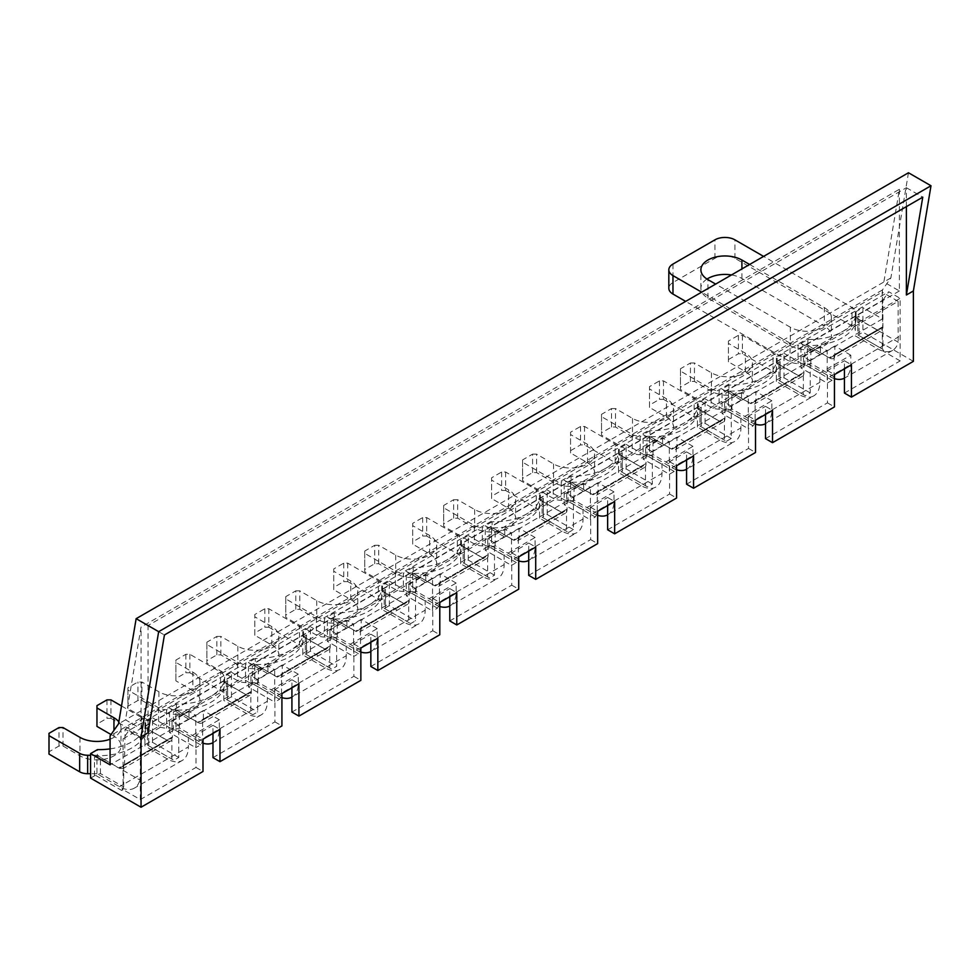 <?xml version="1.0" encoding="UTF-8"?>
<svg xmlns="http://www.w3.org/2000/svg" width="980" height="980" viewBox="0 0 980 980"><rect width="100%" height="100%" fill="white"/><g stroke="black" fill="none" stroke-linecap="round" stroke-linejoin="round"><path stroke-width="0.73" stroke-dasharray="4.9 3.68" d="M882.907 300.137L888.799 291.771L900.142 298.312L900.142 360.91L882.907 350.95L882.907 300.137L123.064 738.834L128.956 730.455L888.799 291.771M123.064 789.647L121.692 790.444L123.064 788.067L123.064 789.647L140.299 799.594L140.299 737.009L900.142 298.312M140.299 737.009L128.956 730.455M90.589 778.108L94.46 775.878A4.239 2.45 0 0 1 95.636 775.401L100.45 773.563L123.688 786.977L123.064 788.067L123.064 738.834M178.764 757.491L152.537 742.35L148.666 744.58A4.239 2.45 0 0 0 147.833 745.253L173.889 760.296L178.764 757.491L178.764 725.188L195.755 715.376L195.755 747.679L200.618 744.874L202.615 741.407L202.615 719.492L250.831 691.66L250.831 713.575L252.828 714.726L257.691 711.921L257.691 679.618L274.682 669.806L274.682 702.109L279.557 699.304L281.554 695.837L281.554 673.922L329.758 646.09L329.758 668.005L331.755 669.156L336.63 666.351L336.63 634.048L353.609 624.236L353.609 656.539L358.484 653.734L360.481 650.267L360.481 628.352L408.697 600.52L408.697 622.435L410.694 623.586L415.557 620.781L415.557 588.478L432.548 578.666L432.548 610.969L437.411 608.151L439.42 604.697L439.42 582.782L487.624 554.937L487.624 576.865L489.62 578.016L494.496 575.199L494.496 542.896L511.474 533.096L511.474 565.399L516.35 562.581L518.346 559.127L518.346 537.199L566.55 509.367L566.55 531.295L568.559 532.446L573.423 529.629L573.423 497.326L590.413 487.526L590.413 519.829L595.277 517.011L597.273 513.557L597.273 491.629L645.489 463.797L645.489 485.725L647.486 486.876L652.361 484.059L652.361 451.755L669.34 441.955L669.34 474.259L674.216 471.441L676.212 467.987L676.212 446.059L724.416 418.227L724.416 440.155L726.413 441.306L731.288 438.489L731.288 406.185L748.279 396.386L748.279 428.689L753.142 425.871L755.139 422.417L755.139 400.489L803.355 372.657L803.355 394.585L805.352 395.736L810.215 392.919L810.215 360.615L827.206 350.816L827.206 383.119L832.081 380.301L834.078 376.835L834.078 354.919L882.282 327.087L882.282 349.002L884.279 350.166L882.907 350.95M123.688 786.977L123.688 765.062L171.892 737.23L171.892 759.145L173.889 760.296M212.979 733.408L212.979 725.335L219.973 729.365M140.299 799.594L196 767.438L196 735.135L212.979 725.335M844.442 393.066L900.142 360.91M844.442 368.835L844.442 360.763L851.436 364.793M765.515 438.636L827.451 402.866L827.451 370.562L844.442 360.763M765.515 414.405L765.515 406.333L772.51 410.375M686.576 484.206L748.524 448.448L748.524 416.132L765.515 406.333M686.576 459.975L686.576 451.903L693.571 455.945M607.649 529.776L669.597 494.018L669.597 461.715L686.576 451.903M607.649 505.545L607.649 497.473L614.644 501.515M528.71 575.346L590.658 539.588L590.658 507.285L607.649 497.473M528.71 551.115L528.71 543.043L535.705 547.085M449.783 620.916L511.732 585.158L511.732 552.855L528.71 543.043M449.783 596.698L449.783 588.613L456.778 592.655M370.844 666.486L432.793 630.728L432.793 598.425L449.783 588.613M370.844 642.268L370.844 634.183L377.839 638.225M291.918 712.068L353.866 676.298L353.866 643.995L370.844 634.183M291.918 687.838L291.918 679.753L298.912 683.795M212.979 757.638L274.927 721.868L274.927 689.565L291.918 679.753M913.385 361.338L862.927 332.208L859.056 334.437A4.239 2.45 0 0 0 858.223 335.123L884.279 350.166M95.636 775.401L121.692 790.444M196 767.438L202.995 771.481M152.537 742.35L152.537 717.826L145.665 721.795L145.665 727.858L148.666 726.119A4.239 2.45 180 0 0 147.429 727.858L147.429 745.02M178.764 725.188L172.014 721.292L172.014 729.083L152.537 717.826M172.014 721.292L189.005 711.48L195.755 715.376M189.005 711.48L189.005 719.271L169.516 708.026L169.516 732.538L195.755 747.679M202.615 741.407L179.389 727.993L174.562 729.831A4.239 2.45 0 0 0 173.399 730.308L169.516 732.538M174.562 729.831L200.618 744.874M173.399 730.308L173.399 711.848A4.239 2.45 180 0 1 179.389 711.848L197.617 722.37L202.615 719.492M250.831 691.66L197.617 722.37M245.833 694.538L227.593 684.016A4.239 2.45 180 0 1 226.356 682.276A4.239 2.45 180 0 1 227.593 680.549L227.593 699.01A4.239 2.45 0 0 0 226.772 699.683L252.828 714.726M227.593 684.016L227.593 700.161L226.772 699.683L250.831 713.575M227.593 699.01L231.464 696.78L257.691 711.921M231.464 696.78L231.464 672.255L224.604 676.225A46.624 26.926 0 0 1 224.628 677.155L224.628 683.207A46.624 26.926 180 0 1 176.388 710.12L176.388 704.057A46.624 26.926 0 0 0 224.628 677.155M257.691 679.618L250.954 675.722L250.954 683.513L231.464 672.255M250.954 675.722L267.932 665.91L274.682 669.806M267.932 665.91L267.932 673.701L248.454 662.456L248.454 686.968L274.682 702.109M281.554 695.837L258.316 682.423L253.502 684.261A4.239 2.45 0 0 0 252.326 684.738L248.454 686.968M253.502 684.261L279.557 699.304M252.326 684.738L252.326 666.278A4.239 2.45 180 0 1 258.316 666.278L276.556 676.8L281.554 673.922M329.758 646.09L276.556 676.8M324.76 648.968L306.532 638.446A4.239 2.45 180 0 1 305.282 636.706A4.239 2.45 180 0 1 306.532 634.979L306.532 653.439A4.239 2.45 0 0 0 305.699 654.113L331.755 669.156M306.532 638.446L306.532 654.591L305.699 654.113L329.758 668.005M306.532 653.439L310.403 651.21L336.63 666.351M310.403 651.21L310.403 626.686L303.531 630.655A46.624 26.926 0 0 1 303.555 631.586L303.555 637.637A46.624 26.926 180 0 1 255.327 664.538L255.327 658.486A46.624 26.926 0 0 0 303.555 631.586M336.63 634.048L329.88 630.152L329.88 637.931L310.403 626.686M329.88 630.152L346.871 620.34L353.609 624.236M346.871 620.34L346.871 628.131L327.381 616.885L327.381 641.398L353.609 656.539M360.481 650.267L337.255 636.853L332.428 638.691A4.239 2.45 0 0 0 331.252 639.168L327.381 641.398M332.428 638.691L358.484 653.734M331.252 639.168L331.252 620.707A4.239 2.45 180 0 1 337.255 620.707L355.483 631.23L360.481 628.352M408.697 600.52L355.483 631.23M403.699 603.398L385.459 592.876A4.239 2.45 180 0 1 384.221 591.136A4.239 2.45 180 0 1 385.459 589.409L385.459 607.87A4.239 2.45 0 0 0 384.638 608.543L410.694 623.586M385.459 592.876L385.459 609.021L384.638 608.543L408.697 622.435M385.459 607.87L389.329 605.628L415.557 620.781M389.329 605.628L389.329 581.115L382.47 585.085A46.624 26.926 0 0 1 382.494 586.016L382.494 592.067A46.624 26.926 180 0 1 334.254 618.968L334.254 612.917A46.624 26.926 0 0 0 382.494 586.016M415.557 588.478L408.819 584.582L408.819 592.361L389.329 581.115M408.819 584.582L425.798 574.77L432.548 578.666M425.798 574.77L425.798 582.561L406.32 571.316L406.32 595.828L432.548 610.969M439.42 604.697L416.182 591.283L411.355 593.108A4.239 2.45 0 0 0 410.191 593.586L406.32 595.828M411.355 593.108L437.411 608.151M410.191 593.586L410.191 575.138A4.239 2.45 180 0 1 416.182 575.138L434.422 585.66L439.42 582.782M487.624 554.937L434.422 585.66M482.626 557.828L464.398 547.293A4.239 2.45 180 0 1 463.148 545.566A4.239 2.45 180 0 1 464.398 543.839L464.398 562.299A4.239 2.45 0 0 0 463.565 562.973L489.62 578.016M464.398 547.293L464.398 563.451L463.565 562.973L487.624 576.865M494.496 575.199L468.269 560.058L464.398 562.299M468.269 560.058L468.269 535.546L461.396 539.515A46.624 26.926 0 0 1 461.421 540.446L461.421 546.497A46.624 26.926 180 0 1 413.193 573.398L413.193 567.346A46.624 26.926 0 0 0 461.421 540.446M494.496 542.896L487.746 539.012L487.746 546.791L468.269 535.546M487.746 539.012L504.737 529.2L511.474 533.096M504.737 529.2L504.737 536.991L485.247 525.745L485.247 550.258L511.474 565.399M518.346 559.127L495.121 545.713L490.294 547.538A4.239 2.45 0 0 0 489.118 548.016L485.247 550.258M490.294 547.538L516.35 562.581M489.118 548.016L489.118 529.555A4.239 2.45 180 0 1 495.121 529.555L513.349 540.09L518.346 537.199M566.55 509.367L513.349 540.09M561.565 512.258L543.324 501.723A4.239 2.45 180 0 1 542.087 499.996A4.239 2.45 180 0 1 543.324 498.269L543.324 516.73A4.239 2.45 0 0 0 542.504 517.403L568.559 532.446M543.324 501.723L543.324 517.881L542.504 517.403L566.55 531.295M573.423 529.629L547.195 514.488L543.324 516.73M547.195 514.488L547.195 489.976L540.323 493.945A46.624 26.926 0 0 1 540.36 494.863L540.36 500.927A46.624 26.926 180 0 1 492.119 527.828L492.119 521.777A46.624 26.926 0 0 0 540.36 494.863M573.423 497.326L566.685 493.43L566.685 501.221L547.195 489.976M566.685 493.43L583.663 483.63L590.413 487.526M583.663 483.63L583.663 491.421L564.186 480.163L564.186 504.688L590.413 519.829M597.273 513.557L574.047 500.143L569.221 501.968A4.239 2.45 0 0 0 568.057 502.446L564.186 504.688M569.221 501.968L595.277 517.011M568.057 502.446L568.057 483.985A4.239 2.45 180 0 1 574.047 483.985L592.288 494.52L597.273 491.629M645.489 463.797L592.288 494.52M640.491 466.688L622.263 456.153A4.239 2.45 180 0 1 621.014 454.426A4.239 2.45 180 0 1 622.263 452.699L622.263 471.16A4.239 2.45 0 0 0 621.43 471.833L647.486 486.876M622.263 456.153L622.263 472.311L621.43 471.833L645.489 485.725M652.361 484.059L626.134 468.918L622.263 471.16M626.134 468.918L626.134 444.406L619.262 448.375A46.624 26.926 0 0 1 619.287 449.293L619.287 455.357A46.624 26.926 180 0 1 571.046 482.258L571.046 476.207A46.624 26.926 0 0 0 619.287 449.293M652.361 451.755L645.612 447.86L645.612 455.651L626.134 444.406M645.612 447.86L662.602 438.06L669.34 441.955M662.602 438.06L662.602 445.851L643.113 434.593L643.113 459.118L669.34 474.259M676.212 467.987L652.986 454.573L648.16 456.398A4.239 2.45 0 0 0 646.984 456.876L643.113 459.118M648.16 456.398L674.216 471.441M646.984 456.876L646.984 438.415A4.239 2.45 180 0 1 652.986 438.415L671.214 448.95L676.212 446.059M724.416 418.227L671.214 448.95M719.418 421.118L701.19 410.583A4.239 2.45 180 0 1 699.953 408.856A4.239 2.45 180 0 1 701.19 407.129L701.19 425.59A4.239 2.45 0 0 0 700.357 426.263L726.413 441.306M701.19 410.583L701.19 426.741L700.357 426.263L724.416 440.155M731.288 438.489L705.061 423.348L701.19 425.59M705.061 423.348L705.061 398.836L698.189 402.805A46.624 26.926 0 0 1 698.226 403.723L698.226 409.787A46.624 26.926 180 0 1 649.985 436.688L649.985 430.637A46.624 26.926 0 0 0 698.226 403.723M731.288 406.185L724.551 402.29L724.551 410.081L705.061 398.836M724.551 402.29L741.529 392.49L748.279 396.386M741.529 392.49L741.529 400.269L722.052 389.023L722.052 413.548L748.279 428.689M755.139 422.417L731.913 409.003L727.087 410.828A4.239 2.45 0 0 0 725.923 411.306L722.052 413.548M727.087 410.828L753.142 425.871M725.923 411.306L725.923 392.845A4.239 2.45 180 0 1 731.913 392.845L750.153 403.38L755.139 400.489M803.355 372.657L750.153 403.38M798.357 375.548L780.117 365.013A4.239 2.45 180 0 1 778.88 363.286A4.239 2.45 180 0 1 780.117 361.559L780.117 380.007A4.239 2.45 0 0 0 779.296 380.693L805.352 395.736M780.117 365.013L780.117 381.171L779.296 380.693L803.355 394.585M810.215 392.919L783.988 377.778L780.117 380.007M783.988 377.778L783.988 353.266L777.128 357.222A46.624 26.926 0 0 1 777.152 358.153L777.152 364.217A46.624 26.926 180 0 1 728.912 391.118L728.912 385.054A46.624 26.926 0 0 0 777.152 358.153M810.215 360.615L803.478 356.72L803.478 364.511L783.988 353.266M803.478 356.72L820.468 346.92L827.206 350.816M820.468 346.92L820.468 354.699L800.979 343.453L800.979 367.966L827.206 383.119M834.078 376.835L810.84 363.433L806.026 365.258A4.239 2.45 0 0 0 804.85 365.736L800.979 367.966M806.026 365.258L832.081 380.301M804.85 365.736L804.85 347.275A4.239 2.45 180 0 1 810.84 347.275L829.08 357.81L834.078 354.919M882.282 327.087L829.08 357.81M877.284 329.966L859.056 319.443A4.239 2.45 180 0 1 857.819 317.716A4.239 2.45 180 0 1 859.056 315.989L856.055 317.716L856.055 311.652L862.927 307.696L862.927 332.208M859.056 319.443L859.056 335.601L858.223 335.123L882.282 349.002M94.46 775.878L94.46 757.418A4.239 2.45 180 0 1 100.45 757.418L118.69 767.94L123.688 765.062M171.892 737.23L118.69 767.94M166.894 740.108L148.666 729.586A4.239 2.45 180 0 1 147.429 727.858M148.666 729.586L148.666 745.731L147.833 745.253L171.892 759.145M274.927 721.868L281.921 725.911M274.927 689.565L281.921 693.607M353.866 676.298L360.861 680.341M353.866 643.995L360.861 648.037M432.793 630.728L439.787 634.758M432.793 598.425L439.787 602.455M511.732 585.158L518.726 589.188M511.732 552.855L518.726 556.885M590.658 539.588L597.653 543.618M590.658 507.285L597.653 511.315M669.597 494.018L676.58 498.048M669.597 461.715L676.58 465.745M748.524 448.448L755.519 452.478M748.524 416.132L755.519 420.175M827.451 402.866L834.446 406.908M827.451 370.562L834.446 374.605M196 735.135L202.995 739.177M908.472 172.762L890.857 277.953L882.404 289.982L882.404 318.941L862.927 307.696M94.46 757.418L97.461 755.69L97.461 749.627M172.014 729.083L110.079 764.841M882.404 289.982L110.079 735.882M882.404 318.941L820.468 354.699M803.478 364.511L741.529 400.269M724.551 410.081L662.602 445.851M645.612 455.651L583.663 491.421M566.685 501.221L504.737 536.991M487.746 546.791L425.798 582.561M408.819 592.361L346.871 628.131M329.88 637.931L267.932 673.701M250.954 683.513L189.005 719.271M110.079 748.879A46.624 26.926 0 0 0 145.689 722.726A46.624 26.926 0 0 0 145.665 721.795M176.388 704.057L169.516 708.026M173.399 711.848L176.388 710.12M227.593 680.549L224.604 682.276A46.624 26.926 180 0 1 224.628 683.207M224.604 682.276L224.604 676.225M255.327 658.486L248.454 662.456M252.326 666.278L255.327 664.538M306.532 634.979L303.531 636.706A46.624 26.926 180 0 1 303.555 637.637M303.531 636.706L303.531 630.655M334.254 612.917L327.381 616.885M331.252 620.707L334.254 618.968M385.459 589.409L382.47 591.136A46.624 26.926 180 0 1 382.494 592.067M382.47 591.136L382.47 585.085M413.193 567.346L406.32 571.316M410.191 575.138L413.193 573.398M464.398 543.839L461.396 545.566A46.624 26.926 180 0 1 461.421 546.497M461.396 545.566L461.396 539.515M492.119 521.777L485.247 525.745M489.118 529.555L492.119 527.828M543.324 498.269L540.323 499.996A46.624 26.926 180 0 1 540.36 500.927M540.323 499.996L540.323 493.945M571.046 476.207L564.186 480.163M568.057 483.985L571.046 482.258M622.263 452.699L619.262 454.426A46.624 26.926 180 0 1 619.287 455.357M619.262 454.426L619.262 448.375M649.985 430.637L643.113 434.593M646.984 438.415L649.985 436.688M701.19 407.129L698.189 408.856A46.624 26.926 180 0 1 698.226 409.787M698.189 408.856L698.189 402.805M728.912 385.054L722.052 389.023M725.923 392.845L728.912 391.118M780.117 361.559L777.128 363.286A46.624 26.926 180 0 1 777.152 364.217M777.128 363.286L777.128 357.222M800.979 343.453L807.851 339.484A46.624 26.926 0 0 0 856.079 312.583A46.624 26.926 0 0 0 856.055 311.652M807.851 339.484L807.851 345.548L804.85 347.275M856.055 317.716A46.624 26.926 180 0 1 856.079 318.647A46.624 26.926 180 0 1 807.851 345.548M145.665 727.858A46.624 26.926 180 0 1 145.689 728.777A46.624 26.926 180 0 1 97.461 755.69M890.857 277.953L883.862 281.995L899.395 189.275L141.047 627.102L125.514 719.822L118.519 723.865M899.395 189.275L899.395 290.962L883.862 281.995L125.514 719.822L141.047 728.789L141.047 627.102M899.395 290.962L141.047 728.789M148.041 732.832L148.041 625.534L164.419 634.991M906.39 206.621L906.39 187.707L148.041 625.534M906.39 187.707L922.768 197.164M855.307 335.883L877.786 348.868A29.669 17.138 -120 0 0 892.621 350.338A29.669 17.138 -120 0 0 898.17 342.167L855.307 317.422L855.307 330.517A11.307 6.529 0 0 0 852 325.899L734.914 258.304A14.124 8.159 0 0 0 714.922 258.304L672.966 282.522A14.124 8.159 0 0 0 668.826 288.292M749.614 264.478L824.339 307.622L824.339 326.083L741.909 278.492A24.022 13.867 0 0 0 731.472 274.951M706.997 279.067A24.022 13.867 0 0 0 700.896 288.292A24.022 13.867 0 0 0 707.94 298.104L790.358 345.695A24.022 13.867 180 0 0 816.536 348.696A24.022 13.867 180 0 0 831.371 335.883A24.022 13.867 180 0 0 824.339 326.083M144.918 746.025L144.918 722.187L144.918 746.025L167.396 758.998A29.669 17.138 -120 0 0 182.231 760.468A29.669 17.138 -120 0 0 188.381 746.895L140.508 774.531L139.822 779.994L119.438 768.234L123.002 768.565L124.521 765.294L172.394 737.658L172.394 728.434L203.362 710.549L203.362 719.773A7.068 4.079 60 0 1 201.905 723.007A7.068 4.079 60 0 1 198.377 722.664L175.886 709.679L175.886 728.14L166.588 728.14A11.307 6.529 0 0 1 158.589 726.229L127.927 708.528L127.927 706.225L137.923 700.455L141.916 700.455L158.907 710.255A24.022 13.867 0 0 0 185.085 713.269A24.022 13.867 0 0 0 199.908 700.455A24.022 13.867 0 0 0 192.876 690.643L192.876 672.182L175.886 662.382L175.886 660.079L185.882 654.309L189.875 654.309L220.537 672.011A11.307 6.529 0 0 1 223.844 676.617L223.844 700.455L246.335 713.428A29.669 17.138 -120 0 0 261.17 714.898A29.669 17.138 -120 0 0 267.307 701.312L267.307 692.088L251.321 682.864L251.321 692.088A7.068 4.079 60 0 1 249.863 695.322A7.068 4.079 60 0 1 246.335 694.967L198.377 722.664M140.508 774.531L141.047 738.455L125.06 729.218L124.521 765.294M144.918 727.564L167.396 740.549L119.438 768.234L96.959 755.249L96.959 773.71L119.438 786.695A29.669 17.138 -120 0 0 134.272 788.165A29.669 17.138 -120 0 0 139.822 779.994M216.862 654.885L216.862 636.424L206.866 642.194L206.866 644.497L237.528 662.198L237.528 680.659L206.866 662.958L206.866 660.655L216.862 654.885L220.855 654.885L237.834 664.685A24.022 13.867 0 0 0 264.012 667.698A24.022 13.867 0 0 0 278.847 654.885A24.022 13.867 0 0 0 271.803 645.073L254.825 635.273L254.825 614.497L264.821 608.739L268.814 608.739L299.476 626.441A11.307 6.529 0 0 1 302.783 631.047L302.783 654.885L325.262 667.858A29.669 17.138 -120 0 0 340.097 669.328L292.138 697.025A29.669 17.138 60 0 0 298.288 683.44L298.288 674.203L267.307 692.088M295.789 609.315L295.789 590.854L285.793 596.624L285.793 598.927L316.454 616.628L316.454 635.089L285.793 617.388L285.793 615.085L295.789 609.315L299.782 609.315L316.773 619.115A24.022 13.867 0 0 0 342.951 622.129A24.022 13.867 0 0 0 357.774 609.315A24.022 13.867 0 0 0 350.742 599.503L333.751 589.703L333.751 568.927L343.747 563.157L347.741 563.157L378.402 580.858A11.307 6.529 0 0 1 381.71 585.476L381.71 609.315L404.189 622.288A29.669 17.138 -120 0 0 419.036 623.758L371.077 651.443A29.669 17.138 60 0 0 377.214 637.87L377.214 628.633L346.246 646.518L346.246 655.742A29.669 17.138 -120 0 1 340.097 669.328M374.715 563.745L374.715 545.284L364.732 551.054L364.732 553.357L395.393 571.058L395.393 589.519L364.732 571.818L364.732 569.503L374.715 563.745L378.721 563.745L395.7 573.545A24.022 13.867 0 0 0 421.878 576.559A24.022 13.867 0 0 0 436.713 563.745A24.022 13.867 0 0 0 429.669 553.933L412.69 544.133L412.69 523.357L422.674 517.587L426.68 517.587L457.341 535.288A11.307 6.529 0 0 1 460.649 539.907L460.649 563.745L483.128 576.718A29.669 17.138 -120 0 0 497.963 578.188L450.004 605.873A29.669 17.138 60 0 0 456.153 592.288L456.153 583.063L425.173 600.948L425.173 610.173A29.669 17.138 -120 0 1 419.036 623.758M453.654 518.163L453.654 499.714L443.658 505.472L443.658 507.787L474.32 525.488L474.32 543.949L443.658 526.248L443.658 523.933L453.654 518.163L457.648 518.163L474.639 527.975A24.022 13.867 0 0 0 500.817 530.976A24.022 13.867 0 0 0 515.639 518.163A24.022 13.867 0 0 0 508.608 508.363L491.617 498.551L491.617 477.787L501.613 472.017L505.607 472.017L536.268 489.718A11.307 6.529 0 0 1 539.576 494.337L539.576 518.163L562.055 531.148A29.669 17.138 -120 0 0 576.902 532.618L528.943 560.303A29.669 17.138 60 0 0 535.08 546.718L535.08 537.493L504.112 555.378L504.112 564.602A29.669 17.138 -120 0 1 497.963 578.188M532.581 472.593L532.581 454.132L522.597 459.902L522.597 462.217L553.259 479.918L553.259 498.379L522.597 480.678L522.597 478.363L532.581 472.593L536.587 472.593L553.565 482.405A24.022 13.867 0 0 0 579.744 485.406A24.022 13.867 0 0 0 594.578 472.593A24.022 13.867 0 0 0 587.535 462.793L570.556 452.981L570.556 432.217L580.54 426.447L584.546 426.447L615.195 444.148A11.307 6.529 0 0 1 618.515 448.767L618.515 472.593L640.994 485.578A29.669 17.138 -120 0 0 655.828 487.048L607.87 514.733A29.669 17.138 60 0 0 614.019 501.148L614.019 491.923L583.039 509.808L583.039 519.033A29.669 17.138 -120 0 1 576.902 532.618M611.52 427.023L611.52 408.562L601.524 414.332L601.524 416.647L632.186 434.348L632.186 452.809L601.524 435.108L601.524 432.793L611.52 427.023L615.514 427.023L632.504 436.835A24.022 13.867 0 0 0 658.683 439.836A24.022 13.867 0 0 0 673.505 427.023A24.022 13.867 0 0 0 666.473 417.223L649.483 407.411L649.483 386.647L659.479 380.877L663.472 380.877L694.134 398.578A11.307 6.529 0 0 1 697.442 403.197L697.442 427.023L719.92 440.008A29.669 17.138 -120 0 0 734.755 441.478L686.796 469.163A29.669 17.138 60 0 0 692.946 455.577L692.946 446.353L661.978 464.238L661.978 473.463A29.669 17.138 -120 0 1 655.828 487.048M690.447 381.453L690.447 362.992L680.463 368.762L680.463 371.077L711.113 388.778L711.113 407.227L680.463 389.526L680.463 387.223L690.447 381.453L694.44 381.453L711.431 391.265A24.022 13.867 0 0 0 737.609 394.266A24.022 13.867 0 0 0 752.432 381.453A24.022 13.867 0 0 0 745.4 371.653L728.422 361.841L728.422 341.077L738.406 335.307L742.399 335.307L773.061 353.008A11.307 6.529 0 0 1 776.38 357.627L776.38 381.453L798.859 394.438A29.669 17.138 -120 0 0 813.694 395.908L765.735 423.593A29.669 17.138 60 0 0 771.885 410.007L771.885 400.783L740.905 418.656L740.905 427.893A29.669 17.138 -120 0 1 734.755 441.478M892.621 350.338L844.662 378.023A29.669 17.138 60 0 0 850.812 364.438L850.812 355.213L819.844 373.086L819.844 382.323A29.669 17.138 -120 0 1 813.694 395.908M141.047 738.455L898.145 301.35L898.17 342.167M212.979 742.717A29.669 17.138 -120 0 0 213.211 742.595A29.669 17.138 -120 0 0 219.349 729.01L219.349 719.773L188.381 737.658L188.381 746.895M898.145 301.35L882.159 292.114L882.698 327.565L881.289 330.774L833.367 358.447A7.068 4.079 60 0 1 829.827 358.092L807.348 345.119L807.348 363.568L798.039 363.568A11.307 6.529 0 0 1 790.052 361.657L685.669 301.399M125.06 729.218L882.159 292.114M850.812 355.213L834.825 345.977L834.825 355.213A7.068 4.079 60 0 1 833.367 358.447M834.825 345.977L803.857 363.862L803.857 373.086A7.068 4.079 60 0 1 802.387 376.32A7.068 4.079 60 0 1 798.859 375.977L750.901 403.662A7.068 4.079 60 0 0 754.429 404.017A7.068 4.079 60 0 0 755.899 400.783L803.857 373.086M771.885 400.783L755.899 391.547L755.899 400.783M755.899 391.547L724.918 409.432L724.918 418.656A7.068 4.079 60 0 1 723.461 421.89A7.068 4.079 60 0 1 719.92 421.547L671.962 449.232A7.068 4.079 60 0 0 675.502 449.587A7.068 4.079 60 0 0 676.96 446.353L724.918 418.656M692.946 446.353L676.96 437.117L676.96 446.353M676.96 437.117L645.992 455.002L645.992 464.238A7.068 4.079 60 0 1 644.522 467.472A7.068 4.079 60 0 1 640.994 467.117L593.035 494.802A7.068 4.079 60 0 0 596.563 495.157A7.068 4.079 60 0 0 598.033 491.923L645.992 464.238M614.019 491.923L598.033 482.687L598.033 491.923M598.033 482.687L567.053 500.572L567.053 509.808A7.068 4.079 60 0 1 565.595 513.042A7.068 4.079 60 0 1 562.055 512.687L514.096 540.372A7.068 4.079 60 0 0 517.636 540.727A7.068 4.079 60 0 0 519.094 537.493L567.053 509.808M535.08 537.493L519.094 528.269L519.094 537.493M519.094 528.269L488.126 546.142L488.126 555.378A7.068 4.079 60 0 1 486.656 558.612A7.068 4.079 60 0 1 483.128 558.257L435.169 585.954A7.068 4.079 60 0 0 438.697 586.297A7.068 4.079 60 0 0 440.167 583.063L488.126 555.378M456.153 583.063L440.167 573.839L440.167 583.063M440.167 573.839L409.187 591.712L409.187 600.948A7.068 4.079 60 0 1 407.729 604.182A7.068 4.079 60 0 1 404.189 603.827L356.23 631.524A7.068 4.079 60 0 0 359.77 631.867A7.068 4.079 60 0 0 361.228 628.633L409.187 600.948M377.214 628.633L361.228 619.409L361.228 628.633M361.228 619.409L330.26 637.282L330.26 646.518A7.068 4.079 60 0 1 328.79 649.752A7.068 4.079 60 0 1 325.262 649.397L277.303 677.094A7.068 4.079 60 0 0 280.831 677.437A7.068 4.079 60 0 0 282.301 674.203L330.26 646.518M298.288 674.203L282.301 664.979L282.301 674.203M282.301 664.979L251.321 682.864M167.396 740.549A7.068 4.079 -120 0 0 170.936 740.892A7.068 4.079 -120 0 0 172.394 737.658M49 733.334L49 751.795L58.996 746.025L62.99 746.025L79.968 755.825A24.022 13.867 0 0 0 106.146 758.839A24.022 13.867 0 0 0 120.981 746.025A24.022 13.867 0 0 0 113.95 736.213L113.95 730.382M111.022 734.535L113.95 736.213M110.948 699.879L110.948 718.34L106.955 718.34L96.959 724.11L96.959 726.413M110.948 718.34L141.61 736.041L141.61 717.581A11.307 6.529 0 0 1 144.918 722.187L144.918 740.647A11.307 6.529 0 0 0 141.61 736.041M96.959 773.71L90.589 773.71M49 751.795L49 754.098M188.381 737.658L172.394 728.434M246.335 713.428L198.377 741.125A29.669 17.138 -120 0 0 202.995 743.195M223.844 681.994L246.335 694.967M281.921 697.625A29.669 17.138 60 0 1 277.303 695.555L254.825 682.57L254.825 664.109L277.303 677.094M302.783 636.424L325.262 649.397M346.246 646.518L330.26 637.282M360.861 652.055A29.669 17.138 60 0 1 356.23 649.973L333.751 637L333.751 618.539L356.23 631.524M381.71 590.854L404.189 603.827M425.173 600.948L409.187 591.712M439.787 606.485A29.669 17.138 60 0 1 435.169 604.403L412.69 591.43L412.69 572.969L435.169 585.954M460.649 545.284L483.128 558.257M504.112 555.378L488.126 546.142M518.726 560.915A29.669 17.138 60 0 1 514.096 558.833L491.617 545.86L491.617 527.399L514.096 540.372M539.576 499.714L562.055 512.687M583.039 509.808L567.053 500.572M597.653 515.333A29.669 17.138 60 0 1 593.035 513.263L570.556 500.29L570.556 481.829L593.035 494.802M618.515 454.132L640.994 467.117M661.978 464.238L645.992 455.002M676.58 469.763A29.669 17.138 60 0 1 671.962 467.693L649.483 454.72L649.483 436.259L671.962 449.232M697.442 408.562L719.92 421.547M740.905 418.656L724.918 409.432M755.519 424.193A29.669 17.138 60 0 1 750.901 422.123L728.422 409.15L728.422 390.689L750.901 403.662M776.38 362.992L798.859 375.977M819.844 373.086L803.857 363.862M834.446 378.623A29.669 17.138 60 0 1 829.827 376.553L807.348 363.568M829.827 358.092L877.786 330.407L881.289 330.774M219.349 719.773L203.362 710.549M198.377 741.125L175.886 728.14M96.959 755.249L90.589 755.249M121.52 705.98L141.61 717.581M110.079 739.189A24.022 13.867 0 0 0 120.981 727.564A24.022 13.867 0 0 0 118.862 721.868M58.996 746.025L58.996 727.564M106.955 699.879L106.955 718.34M96.959 724.11L96.959 705.649M62.99 746.025L62.99 727.564M189.875 654.309L189.875 672.77L185.882 672.77L175.886 678.528L175.886 680.843L192.876 690.643M189.875 672.77L220.537 690.471L220.537 672.011M223.844 700.455L223.844 695.077A11.307 6.529 0 0 0 220.537 690.471M175.886 709.679L166.588 709.679A11.307 6.529 0 0 1 158.589 707.768L127.927 690.067L127.927 687.764L137.923 681.994L141.916 681.994L158.907 691.794A24.022 13.867 0 0 0 185.085 694.808A24.022 13.867 0 0 0 199.908 681.994A24.022 13.867 0 0 0 192.876 672.182M268.814 608.739L268.814 627.188L264.821 627.188L254.825 632.958M268.814 627.188L299.476 644.889L299.476 626.441M302.783 654.885L302.783 649.507A11.307 6.529 0 0 0 299.476 644.889M254.825 682.57L245.514 682.57A11.307 6.529 0 0 1 237.528 680.659M254.825 664.109L245.514 664.109L245.514 682.57M254.825 614.497L254.825 616.812L271.803 626.612A24.022 13.867 0 0 1 278.847 636.424L278.847 654.885M216.862 636.424L220.855 636.424L237.834 646.224A24.022 13.867 0 0 0 264.012 649.238A24.022 13.867 0 0 0 278.847 636.424M237.528 662.198A11.307 6.529 0 0 0 245.514 664.109M347.741 563.157L347.741 581.618L343.747 581.618L333.751 587.388M347.741 581.618L378.402 599.319L378.402 580.858M381.71 609.315L381.71 603.937A11.307 6.529 0 0 0 378.402 599.319M333.751 637L324.454 637A11.307 6.529 0 0 1 316.454 635.089M333.751 618.539L324.454 618.539L324.454 637M333.751 568.927L333.751 571.242L350.742 581.042A24.022 13.867 0 0 1 357.774 590.854L357.774 609.315M295.789 590.854L299.782 590.854L316.773 600.654A24.022 13.867 0 0 0 342.951 603.668A24.022 13.867 0 0 0 357.774 590.854M316.454 616.628A11.307 6.529 0 0 0 324.454 618.539M426.68 517.587L426.68 536.048L422.674 536.048L412.69 541.818M426.68 536.048L457.341 553.749L457.341 535.288M460.649 563.745L460.649 558.367A11.307 6.529 0 0 0 457.341 553.749M412.69 591.43L403.38 591.43A11.307 6.529 0 0 1 395.393 589.519M412.69 572.969L403.38 572.969L403.38 591.43M412.69 523.357L412.69 525.672L429.669 535.472A24.022 13.867 0 0 1 436.713 545.284L436.713 563.745M374.715 545.284L378.721 545.284L395.7 555.084A24.022 13.867 0 0 0 421.878 558.098A24.022 13.867 0 0 0 436.713 545.284M395.393 571.058A11.307 6.529 0 0 0 403.38 572.969M505.607 472.017L505.607 490.478L501.613 490.478L491.617 496.248M505.607 490.478L536.268 508.179L536.268 489.718M539.576 518.163L539.576 512.797A11.307 6.529 0 0 0 536.268 508.179M491.617 545.86L482.319 545.86A11.307 6.529 0 0 1 474.32 543.949M491.617 527.399L482.319 527.399L482.319 545.86M491.617 477.787L491.617 480.102L508.608 489.902A24.022 13.867 0 0 1 515.639 499.714L515.639 518.163M453.654 499.714L457.648 499.714L474.639 509.514A24.022 13.867 0 0 0 500.817 512.528A24.022 13.867 0 0 0 515.639 499.714M474.32 525.488A11.307 6.529 0 0 0 482.319 527.399M570.556 500.29L561.246 500.29A11.307 6.529 0 0 1 553.259 498.379M570.556 450.678L580.54 444.908L584.546 444.908L615.195 462.609L615.195 444.148M618.515 472.593L618.515 467.227A11.307 6.529 0 0 0 615.195 462.609M570.556 481.829L561.246 481.829L561.246 500.29M570.556 432.217L570.556 434.52L587.535 444.332A24.022 13.867 0 0 1 594.578 454.132L594.578 472.593M532.581 454.132L536.587 454.132L553.565 463.944A24.022 13.867 0 0 0 579.744 466.946A24.022 13.867 0 0 0 594.578 454.132M553.259 479.918A11.307 6.529 0 0 0 561.246 481.829M663.472 380.877L663.472 399.338L659.479 399.338L649.483 405.108M663.472 399.338L694.134 417.039L694.134 398.578M697.442 427.023L697.442 421.657A11.307 6.529 0 0 0 694.134 417.039M649.483 454.72L640.173 454.72A11.307 6.529 0 0 1 632.186 452.809M649.483 436.259L640.173 436.259L640.173 454.72M649.483 386.647L649.483 388.95L666.473 398.762A24.022 13.867 0 0 1 673.505 408.562L673.505 427.023M611.52 408.562L615.514 408.562L632.504 418.374A24.022 13.867 0 0 0 658.683 421.376A24.022 13.867 0 0 0 673.505 408.562M632.186 434.348A11.307 6.529 0 0 0 640.173 436.259M728.422 409.15L719.112 409.15A11.307 6.529 0 0 1 711.113 407.227M728.422 359.538L738.406 353.768L742.399 353.768L773.061 371.469L773.061 353.008M776.38 381.453L776.38 376.087A11.307 6.529 0 0 0 773.061 371.469M728.422 390.689L719.112 390.689L719.112 409.15M728.422 341.077L728.422 343.38L745.4 353.192A24.022 13.867 0 0 1 752.432 362.992L752.432 381.453M690.447 362.992L694.44 362.992L711.431 372.804A24.022 13.867 0 0 0 737.609 375.805A24.022 13.867 0 0 0 752.432 362.992M711.113 388.778A11.307 6.529 0 0 0 719.112 390.689M807.348 345.119L798.039 345.119L798.039 363.568M185.882 654.309L185.882 672.77M175.886 678.528L175.886 660.079M175.886 680.843L175.886 662.382M141.916 700.455L141.916 681.994M137.923 700.455L137.923 681.994M127.927 687.764L127.927 706.225M127.927 690.067L127.927 708.528M264.821 608.739L264.821 627.188M254.825 635.273L254.825 616.812M220.855 654.885L220.855 636.424M206.866 642.194L206.866 660.655M206.866 644.497L206.866 662.958M343.747 563.157L343.747 581.618M333.751 589.703L333.751 571.242M299.782 609.315L299.782 590.854M285.793 596.624L285.793 615.085M285.793 598.927L285.793 617.388M422.674 517.587L422.674 536.048M412.69 544.133L412.69 525.672M378.721 563.745L378.721 545.284M364.732 551.054L364.732 569.503M364.732 553.357L364.732 571.818M501.613 472.017L501.613 490.478M491.617 498.551L491.617 480.102M457.648 518.163L457.648 499.714M443.658 505.472L443.658 523.933M443.658 507.787L443.658 526.248M584.546 426.447L584.546 444.908M580.54 426.447L580.54 444.908M570.556 452.981L570.556 434.52M536.587 472.593L536.587 454.132M522.597 459.902L522.597 478.363M522.597 462.217L522.597 480.678M659.479 380.877L659.479 399.338M649.483 407.411L649.483 388.95M615.514 427.023L615.514 408.562M601.524 414.332L601.524 432.793M601.524 416.647L601.524 435.108M742.399 335.307L742.399 353.768M738.406 335.307L738.406 353.768M728.422 361.841L728.422 343.38M694.44 381.453L694.44 362.992M680.463 368.762L680.463 387.223M680.463 371.077L680.463 389.526M824.339 307.622A24.022 13.867 180 0 1 831.371 317.422A24.022 13.867 180 0 1 816.536 330.236A24.022 13.867 180 0 1 790.358 327.234L790.358 345.695M790.052 361.657L790.052 343.196A11.307 6.529 0 0 0 798.039 345.119M855.307 317.422L855.307 312.057A11.307 6.529 0 0 0 852 307.438L763.604 256.405M855.307 312.057L855.307 330.517L855.307 312.057M790.052 343.196L701.655 292.163M790.358 327.234L715.645 284.09M179.389 727.993L179.389 711.848M258.316 682.423L258.316 666.278M337.255 636.853L337.255 620.707M416.182 591.283L416.182 575.138M495.121 545.713L495.121 529.555M574.047 500.143L574.047 483.985M652.986 454.573L652.986 438.415M731.913 409.003L731.913 392.845M810.84 363.433L810.84 347.275M100.45 773.563L100.45 757.418M859.056 334.437L859.056 315.989M148.666 744.58L148.666 726.119M714.922 258.304L714.922 239.843M734.914 258.304L734.914 239.843M707.94 298.104L707.94 279.643M741.909 278.492L741.909 268.924M672.966 264.061L672.966 282.522M167.396 758.998L119.438 786.695M219.349 729.01L267.307 701.312M298.288 683.44L346.246 655.742M377.214 637.87L425.173 610.173M456.153 592.288L504.112 564.602M535.08 546.718L583.039 519.033M614.019 501.148L661.978 473.463M692.946 455.577L740.905 427.893M771.885 410.007L819.844 382.323M850.812 364.438L898.685 336.802M834.825 355.213L882.698 327.565M203.362 719.773L251.321 692.088M325.262 667.858L277.303 695.555M404.189 622.288L356.23 649.973M483.128 576.718L435.169 604.403M562.055 531.148L514.096 558.833M640.994 485.578L593.035 513.263M719.92 440.008L671.962 467.693M798.859 394.438L750.901 422.123M877.786 348.868L829.827 376.553M79.968 737.377L79.968 755.825M166.588 709.679L166.588 728.14M158.907 691.794L158.907 710.255M158.589 707.768L158.589 726.229M271.803 645.073L271.803 626.612M237.834 646.224L237.834 664.685M350.742 599.503L350.742 581.042M316.773 600.654L316.773 619.115M429.669 553.933L429.669 535.472M395.7 555.084L395.7 573.545M508.608 508.363L508.608 489.902M474.639 509.514L474.639 527.975M587.535 462.793L587.535 444.332M553.565 463.944L553.565 482.405M666.473 417.223L666.473 398.762M632.504 418.374L632.504 436.835M745.4 371.653L745.4 353.192M711.431 372.804L711.431 391.265M852 325.899L852 307.438M857.819 317.716L857.819 334.878M226.356 682.276L226.356 699.451M305.282 636.706L305.282 653.88M384.221 591.136L384.221 608.311M463.148 545.566L463.148 562.74M542.087 499.996L542.087 517.158M621.014 454.426L621.014 471.588M699.953 408.856L699.953 426.018M778.88 363.286L778.88 380.448M856.079 312.583L856.079 318.647M145.689 722.726L145.689 728.777M700.896 288.292L700.896 269.831M182.231 760.468L134.272 788.165M170.936 740.892L123.015 768.553M261.17 714.898L213.211 742.595M249.863 695.322L201.905 723.007M328.79 649.752L280.831 677.437M407.729 604.182L359.77 631.867M486.656 558.612L438.697 586.297M565.595 513.042L517.636 540.727M644.522 467.472L596.563 495.157M723.461 421.89L675.502 449.587M802.387 376.32L754.429 404.017M120.981 727.564L120.981 746.025M199.908 681.994L199.908 700.455M831.371 317.422L831.371 335.883"/><path stroke-width="1.47" d="M291.918 687.838L291.918 712.068L298.912 716.098L298.912 683.795L281.921 693.607L281.921 725.911L219.973 761.668L212.979 757.638L212.979 733.408M219.973 761.668L219.973 729.365L202.995 739.177L202.995 771.481L141.047 807.238L90.589 778.108L90.589 753.596L110.079 764.841L110.079 735.882L118.519 723.865L136.147 618.662L908.472 172.762L931 185.759L913.385 290.962L913.385 361.338L851.436 397.108L844.442 393.066L844.442 368.835M686.576 459.975L686.576 484.206L693.571 488.248L755.519 452.478L755.519 420.175L772.51 410.375L772.51 442.678L765.515 438.636L765.515 414.405M528.71 551.115L528.71 575.346L535.705 579.388L597.653 543.618L597.653 511.315L614.644 501.515L614.644 533.818L607.649 529.776L607.649 505.545M370.844 642.268L370.844 666.486L377.839 670.528L439.787 634.758L439.787 602.455L456.778 592.655L456.778 624.958L449.783 620.916L449.783 596.698M377.839 670.528L377.839 638.225L360.861 648.037L360.861 680.341L298.912 716.098M535.705 579.388L535.705 547.085L518.726 556.885L518.726 589.188L456.778 624.958M693.571 488.248L693.571 455.945L676.58 465.745L676.58 498.048L614.644 533.818M851.436 397.108L851.436 364.793L834.446 374.605L834.446 406.908L772.51 442.678M110.079 748.879A46.624 26.926 0 0 1 97.461 749.627L90.589 753.596M141.047 807.238L141.047 736.862L158.662 631.671L136.147 618.662M141.047 736.862L148.041 732.832L164.419 634.991L922.768 197.164L906.39 295.005L906.39 206.621M913.385 290.962L906.39 295.005M931 185.759L158.662 631.671M763.604 256.405L734.914 239.843A14.124 8.159 0 0 0 714.922 239.843L672.966 264.061A14.124 8.159 0 0 0 668.826 269.831A14.124 8.159 0 0 0 672.966 275.601L701.655 292.163M741.909 268.924L741.909 260.031A24.022 13.867 0 0 0 715.731 257.017A24.022 13.867 0 0 0 700.896 269.831A24.022 13.867 0 0 0 707.94 279.643L715.645 284.09M731.472 274.951A24.022 13.867 0 0 0 706.997 279.067M668.826 269.831L668.826 288.292A14.124 8.159 0 0 0 672.966 294.061L672.966 275.601M121.52 705.98L110.948 699.879L106.955 699.879L96.959 705.649L96.959 726.413L111.022 734.535M90.589 773.71L87.649 773.71A11.307 6.529 0 0 1 79.662 771.799L49 754.098L49 733.334L58.996 727.564L62.99 727.564L79.968 737.377A24.022 13.867 0 0 0 110.079 739.189M202.995 743.195A29.669 17.138 -120 0 0 212.979 742.717M291.918 697.148A29.669 17.138 60 0 1 281.921 697.625M370.844 651.577A29.669 17.138 60 0 1 360.861 652.055M449.783 606.008A29.669 17.138 60 0 1 439.787 606.485M528.71 560.438A29.669 17.138 60 0 1 518.726 560.915M607.649 514.855A29.669 17.138 60 0 1 597.653 515.333M686.576 469.285A29.669 17.138 60 0 1 676.58 469.763M765.515 423.715A29.669 17.138 60 0 1 755.519 424.193M844.442 378.145A29.669 17.138 60 0 1 834.446 378.623M90.589 755.249L87.649 755.249A11.307 6.529 0 0 1 79.662 753.338L49 735.637M96.959 707.952L113.95 717.764A24.022 13.867 0 0 1 118.862 721.868M685.669 301.399L672.966 294.061M741.909 260.031L749.614 264.478M87.649 755.249L87.649 773.71M79.662 753.338L79.662 771.799M113.95 730.382L113.95 717.764"/></g></svg>
